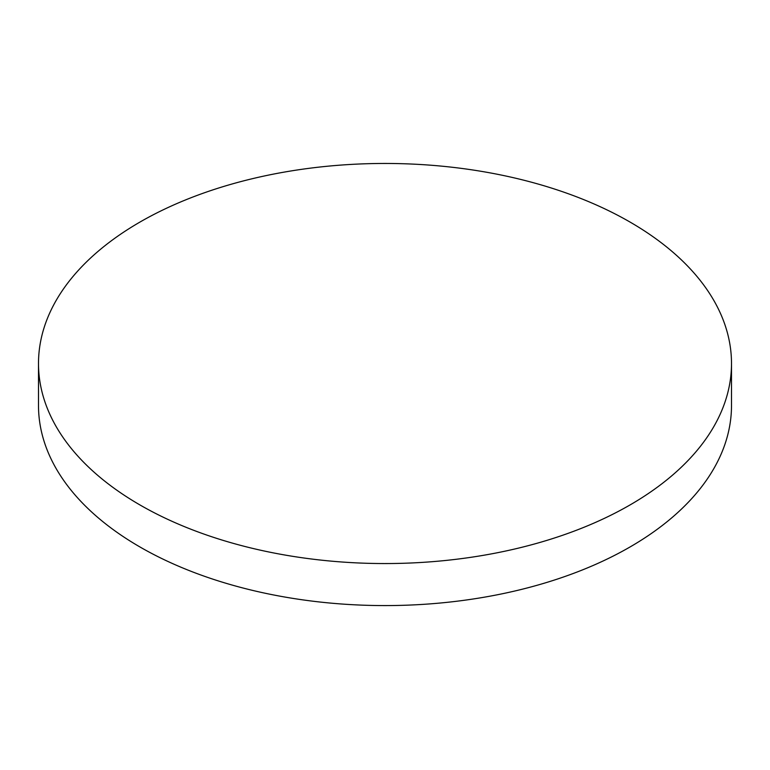 <?xml version="1.0" encoding="UTF-8"?>
<svg xmlns="http://www.w3.org/2000/svg" width="770" height="770" viewBox="0 0 770 770"><rect width="100%" height="100%" fill="white"/><g stroke="black" fill="none" stroke-linecap="round" stroke-linejoin="round"><path stroke-width="1.16" d="M731.5 363.507L731.5 405.53A346.5 200.046 180 0 1 630.014 546.989A346.5 200.046 180 0 1 139.986 546.989A346.5 200.046 180 0 1 38.5 405.53L38.5 363.507A346.5 200.046 180 0 1 252.396 178.688A346.5 200.046 180 0 1 630.014 222.049A346.5 200.046 180 0 1 731.5 363.507A346.5 200.046 180 0 1 517.604 548.327A346.5 200.046 180 0 1 139.986 504.966A346.5 200.046 180 0 1 38.5 363.507"/></g></svg>
